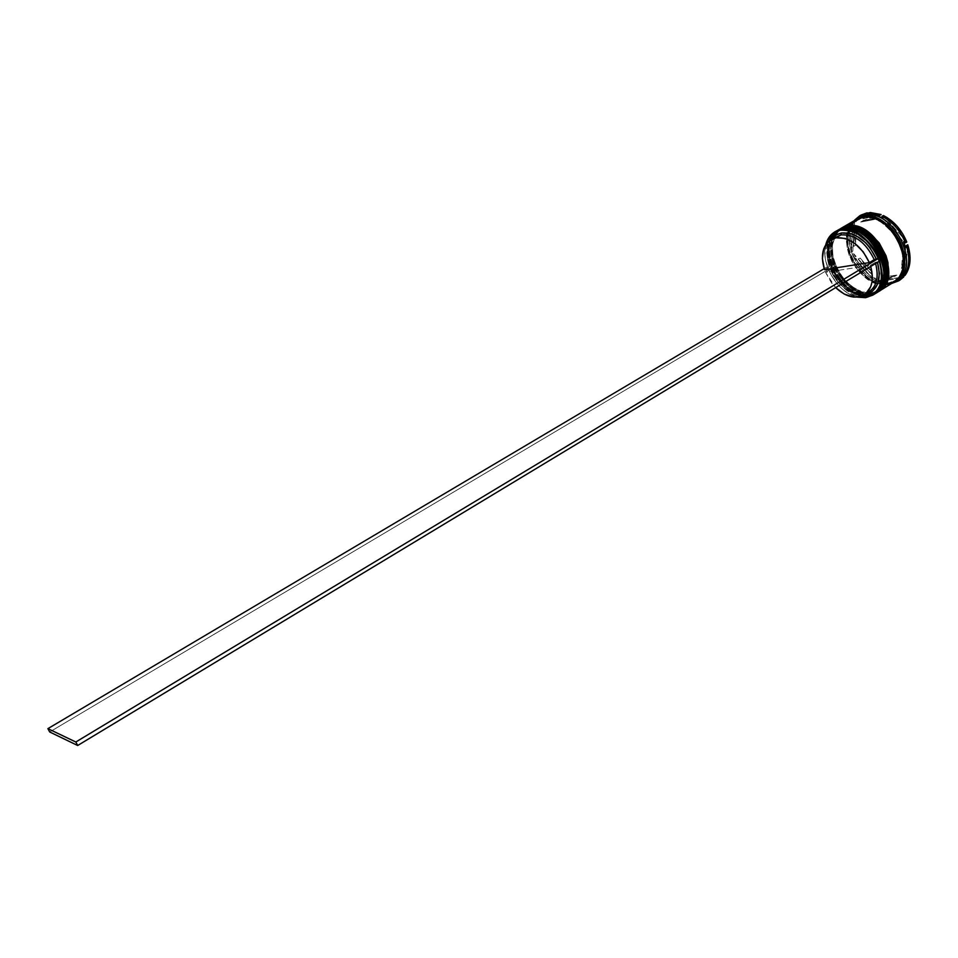<?xml version="1.0" encoding="UTF-8"?>
<svg xmlns="http://www.w3.org/2000/svg" width="958" height="958" viewBox="0 0 958 958"><rect width="100%" height="100%" fill="white"/><g stroke="black" fill="none" stroke-linecap="round" stroke-linejoin="round"><path stroke-width="0.72" stroke-dasharray="4.79 3.59" d="M882.546 263.234L883.803 271.641L882.126 283.305L879.731 287.975L876.402 291.639L872.307 294.166L867.589 295.459C875.049 294.286 880.079 289.699 882.665 281.712C884.246 276.179 884.21 270.024 882.546 263.211C887.767 285.891 874.858 295.315 867.589 295.459L862.44 295.483L857.063 294.262L846.417 288.334L837.184 278.598L830.694 266.492L827.892 253.738L829.209 242.206L831.4 237.44L834.526 233.608L838.478 230.854L843.112 229.309C848.776 227.238 856.955 230.255 867.661 238.338C862.463 233.656 857.051 230.698 851.423 229.489L843.112 229.309L848.261 229.046L853.722 230.076L859.29 232.387L869.816 240.434M875.732 293.292L868.128 295.974L867.589 295.459L868.463 295.902L874.953 293.759L868.463 295.902L868.93 294.633C876.941 294.777 890.665 282.514 882.438 257.642C872.594 232.962 851.578 225.896 844.489 228.519L843.926 227.98M837.256 230.531C812.983 244.23 840.573 301.183 868.655 295.783L875.636 293.352M843.651 228.004L855.099 229.273L860.655 231.573L871.193 239.62L860.655 231.573L849.638 228.243L844.489 228.519L839.843 230.064L835.891 232.818L832.765 236.65L829.389 246.913L830.143 259.283L834.873 271.94L838.525 277.796L847.746 287.52L858.404 293.447L863.781 294.657L868.93 294.633L873.648 293.328L877.756 290.813L881.073 287.149L883.48 282.466L884.869 276.958L884.342 264.288L882.438 257.642L885.156 270.815L883.48 282.466L881.073 287.149L877.756 290.813L873.648 293.328L868.93 294.633L868.655 295.783C859.29 298.716 847.758 291.124 834.047 273.03C822.934 252.756 829.496 233.489 837.939 230.112M868.463 295.902C839.938 301.375 812.444 243.057 837.747 230.231C829.305 233.596 822.742 252.864 833.855 273.15C847.567 291.244 859.098 298.824 868.463 295.902M873.504 294.633L867.313 296.609L867.589 295.459C860.272 297.567 840.226 290.07 830.694 266.492C822.467 242.661 835.029 229.609 843.112 229.309L844.489 228.519C836.394 228.818 823.82 241.871 832.047 265.689C841.567 289.256 861.613 296.74 868.93 294.633L875.816 292.202C894.652 282.562 882.462 239.213 857.961 230.303M885.384 261.163L886.713 269.869L885.024 281.52L882.617 286.202L879.288 289.867L875.181 292.382L870.463 293.687C877.971 292.501 883.013 287.867 885.587 279.808C887.18 274.216 887.108 267.989 885.384 261.127C890.784 283.963 877.768 293.567 870.463 293.687L865.314 293.723L859.925 292.501L849.279 286.598L840.058 276.886L833.58 264.779L830.79 252.038L832.119 240.506L834.31 235.752L837.448 231.908L841.411 229.166L846.046 227.609C851.77 225.501 860.033 228.579 870.846 236.83C865.613 232.064 860.164 229.046 854.488 227.8L846.046 227.609L851.207 227.333L856.668 228.363L862.224 230.662L872.762 238.698M878.606 291.519L871.002 294.202L870.463 293.687L871.325 294.13L877.827 291.986L871.325 294.13L871.792 292.861C879.815 293.004 893.563 280.73 885.36 255.882C875.528 231.225 854.512 224.184 847.411 226.818L846.86 226.28M840.765 228.483C815.581 241.452 843.04 299.507 871.517 294.022L878.51 291.579M846.585 226.316L858.033 227.561L863.601 229.86L874.127 237.883L863.601 229.86L852.572 226.543L847.411 226.818L842.765 228.375L838.813 231.129L835.675 234.961L832.286 245.224L833.029 257.582L834.921 263.989L841.387 276.084L850.608 285.783L861.266 291.687L866.643 292.897L871.792 292.861L876.522 291.555L880.63 289.041L883.959 285.364L886.378 280.694L887.767 275.174L888.066 269.042L885.36 255.882L888.066 269.042L886.378 280.694L883.959 285.364L880.63 289.041L876.522 291.555L871.792 292.861L871.517 294.022C862.152 296.956 850.608 289.388 836.909 271.318C825.82 251.056 832.406 231.8 840.861 228.423M871.325 294.13C842.789 299.638 815.342 241.38 840.669 228.531C832.215 231.908 825.628 251.176 836.717 271.425C850.429 289.496 861.96 297.064 871.325 294.13M876.786 292.633L870.175 294.836L870.463 293.687C863.134 295.794 843.088 288.334 833.58 264.779C825.365 240.973 837.951 227.92 846.046 227.609L847.411 226.818C839.316 227.13 826.718 240.183 834.921 263.989C844.417 287.532 864.463 294.98 871.792 292.861L878.69 290.43C903.322 277.808 874.894 219.645 847.411 226.818L845.16 227.13L846.046 227.609C854.213 226.339 862.475 229.405 870.846 236.83M896.329 280.299L887.767 283.831L887.06 283.448L893.994 280.981C902.4 277.401 908.435 257.594 896.928 238.099C883.084 221.118 871.78 214.341 863.002 217.777L857.422 219.849C849.123 223.19 842.549 241.979 853.303 261.606C866.607 279.089 877.863 286.382 887.06 283.448L887.767 283.831C877.839 286.933 866.044 278.886 852.369 259.702C841.95 238.374 850.584 220.532 859.146 218.113L854.392 221.262L851.159 225.178L848.872 230.04L847.626 235.644L848.309 248.206L853.051 261.031L861.158 272.276L871.469 280.299L882.498 283.903L887.767 283.831L892.616 282.478L896.329 280.299M843.112 229.309L842.226 228.83L843.112 229.309C810.923 234.027 836.238 301.255 867.589 295.459L868.93 294.633L867.589 295.459C839.759 300.812 812.899 243.859 837.579 231.345L844.489 228.519L839.843 230.064L835.891 232.818L832.765 236.65L829.389 246.913L830.143 259.283L834.873 271.94L842.872 283.053L852.991 291.028L858.404 293.447L863.781 294.657L868.93 294.633C841.088 299.998 814.252 243.081 838.945 230.555L837.579 231.345M891.12 283.556L877.145 281.353L878.45 280.55L901.454 277.257L878.45 280.55C886.497 283.879 893.646 283.724 899.885 280.083L895.634 282.023L889.072 282.945L878.45 280.55L877.145 281.353L883.36 283.293L891.12 283.556L889.695 282.802L891.12 283.556M895.874 280.814L889.695 282.802L896.832 280.263M836.574 230.902C811.282 243.727 838.801 302.069 867.313 296.609L874.379 294.13M877.791 290.358L874.474 293.028L867.589 295.459L867.313 296.609C835.208 302.524 809.259 233.692 842.226 228.83M876.402 292.873L870.175 294.836L877.265 292.346M885.384 261.127C888.485 275.269 885.803 285.304 877.348 291.256L870.463 293.687C842.609 299.076 815.785 242.182 840.501 229.645L846.046 227.609C813.833 232.363 839.076 299.519 870.463 293.687L869.229 295.435C840.896 300.884 813.366 243.164 838.238 229.944L832.179 236.039L829.927 240.913L828.718 246.553L829.496 259.223L834.346 272.192L842.537 283.568L852.895 291.735L863.948 295.459L869.229 295.435L876.007 293.124M856.452 219.394L850.105 225.633L847.818 230.519L846.561 236.135L847.255 248.757L852.021 261.642L860.164 272.922L870.511 280.981L876.055 283.412L881.576 284.61L886.88 284.538L872.091 293.663L878.881 291.34L872.091 293.663L886.88 284.538L894.006 282.011M887.815 283.963L889.695 282.802L887.815 283.963C859.446 289.591 832.203 232.662 857.015 219.083L851.063 225.082L848.776 229.956L847.507 235.584L848.201 248.206L852.967 261.079L861.098 272.359L871.445 280.407L882.522 284.035L887.815 283.963L894.473 281.712L887.815 283.963M863.002 217.777L862.272 217.382C853.985 217.753 841.004 231.118 849.255 255.271C858.835 279.149 879.312 286.61 886.833 284.406L887.06 283.448C877.863 286.382 866.607 279.089 853.303 261.606C842.549 241.979 849.123 223.19 857.422 219.849L863.002 217.777C871.78 214.341 883.084 221.118 896.928 238.099C908.435 257.594 902.4 277.401 893.994 280.981L887.06 283.448L886.833 284.406C895.035 284.514 909.202 271.952 900.951 246.709C891.036 221.681 869.553 214.652 862.272 217.382L863.002 217.777M855.961 219.334L860.991 215.083L855.961 219.334L870.008 216.652L855.961 219.334M881.324 278.227L883.204 277.078L890.485 277.425L888.617 278.574L881.324 278.227L888.617 278.574L896.88 275.09L888.617 278.574L894.988 276.251L881.324 278.227L883.204 277.078L896.88 275.09L890.485 277.425L883.204 277.078L896.88 275.09L894.988 276.251L881.324 278.227M835.903 236.746C827.401 242.793 825.209 252.804 829.341 266.803L824.503 269.665L829.341 266.803C826.85 259.187 826.586 252.313 828.562 246.17L833.58 238.41M829.317 266.384L827.76 260.552L827.377 249.391L828.574 244.458L831.113 239.536L828.466 244.757C826.407 251.2 826.682 258.409 829.317 266.384L827.604 266.659L829.317 266.384M825.952 244.374L824.934 255.067L825.856 261.522L830.682 274.395L838.825 285.712L843.782 290.262L849.099 293.843L857.494 297.112C837.867 293.459 819.88 263.39 825.952 244.374M879.157 261.366L875.265 262.408L875.612 263.498L875.265 262.408L870.367 265.366L870.714 266.456L870.367 265.366L875.265 262.408L879.157 261.366M864.2 294.86L854.752 293.819L845.04 288.598L836.502 279.94L830.311 269.054L828.598 269.318L827.604 266.659L828.598 269.318L830.311 269.054C836.777 283.281 846.13 291.843 858.344 294.717L864.08 294.92M898.125 238.758L900.029 237.62L887.407 223.31L885.491 224.447L898.125 238.758L892.473 230.746L885.491 224.447L898.125 238.758L900.029 237.62L887.407 223.31L894.389 229.609L900.029 237.62L887.407 223.31L885.491 224.447L898.125 238.758M874.295 219.49L876.211 218.376L863.793 220.196L860.715 222.052L874.295 219.49L866.978 219.418L860.715 222.052L874.295 219.49L876.211 218.376L862.631 220.951L868.894 218.316L876.211 218.376L862.631 220.951L860.715 222.052L874.295 219.49M854.596 230.124L856.5 229.01L855.446 245.296L853.554 246.41L854.596 230.124L853.494 233.788L853.554 246.41L854.596 230.124L856.5 229.01L855.446 245.296L854.847 236.674L856.5 229.01L855.446 245.296L853.554 246.41L854.596 230.124M858.26 259.163L860.14 258.037L872.295 271.976L870.427 273.114L858.26 259.163L866.942 270.252L870.427 273.114L858.26 259.163L860.14 258.037L872.295 271.976L865.577 265.797L860.14 258.037L872.295 271.976L870.427 273.114L858.26 259.163M906.795 242.027L883.396 215.55L906.795 242.027M881.073 214.532L870.008 216.652L881.073 214.532M854.692 221.011L852.776 251.116L850.752 242.745L850.381 234.638L851.722 227.262L854.692 221.011C849.614 229.166 848.98 239.201 852.776 251.116L851.458 251.894C847.662 239.967 848.297 229.944 853.362 221.789L854.692 221.011L852.776 251.116L851.458 251.894L851.003 250.577L853.111 256.289L852.44 254.529L853.758 253.75L876.199 279.485L869.313 274.994L863.05 268.959L857.769 261.75L853.758 253.75C858.691 265.438 866.176 274.012 876.199 279.485L874.882 280.287C864.858 274.802 857.386 266.216 852.44 254.529C857.386 266.216 864.858 274.802 874.882 280.287L877.959 281.496L873.073 279.197L853.111 256.289L852.44 254.529L853.758 253.75L876.199 279.485L874.882 280.287L873.073 279.197L853.111 256.289L851.003 250.577L853.362 221.789L850.357 228.124C848.237 235.321 848.608 243.248 851.458 251.894L852.68 223.813L853.362 221.789L854.692 221.011M905.094 275.317L907.777 244.769L905.094 275.317M859.398 217.694C833.867 230.674 860.991 288.514 889.695 282.802L882.234 282.562C862.08 279.425 843.699 248.709 850.476 229.465L858.464 218.268M862.272 217.382L867.553 217.059L873.145 218.065L884.378 223.885L889.563 228.471L898.029 240.123L902.855 253.451L903.286 266.336L901.837 271.952L899.334 276.718L895.898 280.466L891.67 283.065L886.833 284.406L881.552 284.478L870.523 280.862L865.182 277.341L855.805 267.522L849.255 255.271L846.489 242.338L847.926 230.591L850.201 225.741L853.434 221.813L857.506 218.987L862.272 217.382M856.524 219.358C831.017 232.315 858.2 290.214 886.88 284.538M841.148 228.255L835.089 234.351L832.837 239.225L831.616 244.865L832.382 257.522L837.22 270.467L845.399 281.844L855.757 289.999L866.81 293.699L872.091 293.663C843.735 299.147 816.252 241.488 841.16 228.255M841.866 228.854L847.411 226.818L842.765 228.375L838.813 231.129L835.675 234.961L832.286 245.224L833.029 257.582L837.747 270.228L845.734 281.329L855.853 289.28L866.643 292.897L871.792 292.861C843.938 298.261 817.138 241.404 841.866 228.854L840.501 229.645M839.495 229.213C814.18 242.051 841.651 300.333 870.175 294.836C841.962 300.285 814.432 242.973 839.016 229.501M844.489 228.519L838.945 230.555M857.206 297.136C837.783 293.088 820.168 263.642 825.784 244.613C820.168 263.642 837.783 293.088 857.206 297.136M855.422 220.184L852.68 223.813L855.422 220.184L877.732 215.921L855.422 220.184M882.773 218.137L903.574 241.703L882.773 218.137M900.424 278.299L877.959 281.496L900.424 278.299M905.717 247.643L903.346 274.802L905.717 247.643M901.478 268.468L903.358 260.768L902.891 251.954L901.478 268.468L903.358 267.306C905.394 262.552 905.873 257.043 904.795 250.792L902.891 251.954C903.969 258.205 903.502 263.713 901.478 268.468L903.358 267.306L904.795 250.792L904.591 263.642L903.358 267.306L904.795 250.792L902.891 251.954L901.478 268.468M866.355 293.208L857.147 293.962C845.483 291.232 836.55 283.065 830.346 269.473L830.346 269.473C837.364 287.592 857.47 299.567 868.918 291.951M825.509 272.335L830.346 269.473L825.509 272.335L870.367 265.366L825.509 272.335L835.687 287.616L831.46 282.766L825.509 272.335M824.191 268.683L827.604 266.659L824.191 268.683M49.684 731.972L828.598 269.318L49.684 731.972M837.16 230.579C812.528 244.805 839.867 300.992 868.14 295.974L874.953 293.759M840.082 228.89C815.414 243.128 842.705 299.267 871.014 294.202L877.827 291.986M887.312 283.4L893.994 280.981C918.614 268.947 890.221 210.137 862.787 217.837L857.422 219.849C832.73 231.812 859.41 289.328 887.312 283.4M850.74 229.01L851.423 229.489M882.761 282.538L882.665 281.712M853.806 227.321L854.488 227.8M885.695 280.634L885.587 279.808M875.816 292.202L874.474 293.028M878.69 290.43L877.348 291.256M828.466 244.757L828.562 246.17M861.889 221.31L863.793 220.196M894.808 276.359L896.7 275.209M883.36 283.293L882.234 282.562M850.357 228.124L850.476 229.465M857.147 293.962L858.344 294.717"/><path stroke-width="1.44" d="M867.661 238.338C874.702 244.745 879.66 253.044 882.546 263.211C879.959 253.511 874.989 245.212 867.661 238.338M874.953 293.759L875.54 293.411C884.078 289.795 890.09 269.449 878.175 249.308C863.912 231.728 852.321 224.675 843.399 228.148L843.064 228.699L843.399 228.148C871.517 220.807 900.736 280.514 875.54 293.411L875.732 293.292C900.927 280.395 871.708 220.687 843.591 228.04C852.512 224.555 864.104 231.608 878.378 249.188C890.281 269.33 884.27 289.675 875.732 293.292L875.636 293.352M843.926 227.98L837.256 230.531M882.438 257.642L879.54 251.14L871.193 239.62L879.54 251.14L882.438 257.642M837.16 230.579L843.878 227.968C872.199 221.023 901.119 279.688 875.732 293.292M869.816 240.434L878.163 251.966L882.546 263.234M870.846 236.83C877.684 243.128 882.522 251.236 885.384 261.127C882.797 251.667 877.959 243.572 870.846 236.83C877.959 243.572 882.797 251.667 885.384 261.127M877.827 291.986L878.414 291.639C886.964 288.011 893 267.677 881.109 247.547C866.858 230.004 855.266 222.963 846.333 226.447L845.998 226.998L846.333 226.447C874.474 219.083 903.634 278.718 878.414 291.639L878.606 291.519C903.825 278.598 874.666 218.963 846.525 226.339C855.458 222.855 867.05 229.884 881.3 247.439C893.191 267.557 887.156 287.891 878.606 291.519L878.51 291.579M846.86 226.28L840.765 228.483M885.36 255.882L878.666 243.308L874.127 237.883L878.666 243.308L885.36 255.882M840.082 228.89L846.8 226.268C875.145 219.298 904.017 277.892 878.606 291.519M872.762 238.698L881.097 250.206L885.384 261.163M863.23 216.819C871.732 213.466 882.941 219.825 896.844 235.896C908.891 254.433 904.675 275.581 896.329 280.299L900.28 276.132L902.783 271.365L904.244 265.749L903.813 252.876L898.987 239.548L890.521 227.896L885.336 223.31L874.103 217.514L868.511 216.508L859.134 218.113L863.23 216.819M872.654 295.196L874.379 294.13C899.562 281.233 870.331 221.502 842.226 228.83L840.37 230.243C856.703 229.549 869.565 239.44 878.965 259.929C884.725 280.862 880.163 293.399 865.29 297.531L865.589 297.675C880.582 293.519 885.18 280.886 879.372 259.774C872.69 241.177 854.129 227.094 840.465 229.848C868.547 222.531 897.814 282.323 872.654 295.196L865.589 297.675L857.206 297.136L865.589 297.675L874.247 293.663L877.624 289.939L880.055 285.197L881.456 279.58L880.905 266.695L878.965 259.929L876.007 253.307L867.505 241.572L856.799 233.381L851.147 231.022L845.591 229.968L840.37 230.243L835.651 231.812L831.652 234.602L828.478 238.506L826.371 243.009C828.91 235.931 833.568 231.68 840.37 230.243L842.226 228.83L850.74 229.01C870.606 232.207 889.335 263.522 882.761 282.538C881.037 288.154 877.947 292.19 873.504 294.633M876.402 292.873L877.265 292.346C902.472 279.437 873.289 219.765 845.16 227.13L853.806 227.321C873.6 230.591 892.173 261.654 885.695 280.634C884.03 286.131 881.061 290.13 876.786 292.633M895.047 281.365L896.832 280.263C922.243 267.198 893.419 208.03 865.11 215.574L865.565 213.658L866.906 212.88L854.62 220.112L859.661 215.849L865.565 213.658L879.731 215.311L877.732 215.921L882.773 218.137L882.055 216.328L883.396 215.55L887.024 217.55L897.107 226.196L902.628 233.68L906.795 242.027C901.658 229.764 893.862 220.939 883.396 215.55L882.055 216.328C892.509 221.729 900.316 230.567 905.454 242.829L903.574 241.703L905.717 247.643L906.448 245.571L907.777 244.769L910.088 257.678L909.381 265.617L905.094 275.317C910.651 267.402 911.549 257.223 907.777 244.769L906.448 245.571C910.22 258.025 909.322 268.216 903.777 276.132L903.346 274.802L900.424 278.299L903.741 276.922L899.849 280.107L903.741 276.922L901.454 277.257L903.741 276.922L898.568 280.898L891.623 283.472L902.424 277.736L900.424 278.299L903.346 274.802L903.777 276.132C909.322 268.216 910.22 258.025 906.448 245.571L905.717 247.643L903.574 241.703L905.454 242.829C900.316 230.567 892.509 221.729 882.055 216.328L882.773 218.137L877.732 215.921L879.731 215.311L865.565 213.658L865.11 215.574C894.089 207.91 922.698 269.042 895.874 280.814M857.961 230.303L844.489 228.519M843.112 229.309C868.116 222.687 896.904 273.449 877.791 290.358M876.007 293.124L881.671 287.771L884.15 282.981L885.563 277.329L885.036 264.348L880.103 250.876L876.211 244.637L866.331 234.399L855.063 228.471L849.459 227.417L844.178 227.693L838.226 229.944L844.178 227.693C872.307 220.34 901.502 280.035 876.307 292.944M879.276 291.1L894.006 282.011C919.393 268.959 890.509 209.73 862.224 217.238L847.111 226.004C875.265 218.616 904.412 278.239 879.181 291.16L884.557 285.999L887.036 281.209L888.461 275.557L887.946 262.588L886.006 255.774L879.145 242.889L869.265 232.674L857.997 226.759L852.392 225.717L847.111 226.004L862.224 217.238L856.452 219.394M858.464 218.268L863.182 216.688C891.479 209.155 920.339 268.372 894.94 281.424L900.376 276.239L902.891 271.449L904.364 265.809L903.921 252.888L899.083 239.5L890.581 227.812L879.803 219.681L874.103 217.37L868.487 216.364L863.182 216.688L865.11 215.574L857.554 218.759M866.906 212.88L861.003 215.083L870.271 212.508L881.073 214.532L866.906 212.88M833.58 238.41L840.908 234.926L835.987 237.776C849.794 237.021 860.919 245.296 869.349 262.6L824.503 269.665C820.347 255.654 822.515 245.631 830.993 239.596L835.987 237.776L840.908 234.926L831.065 239.56M841.375 232.986L835.592 235.237L831.113 239.536L837.16 234.363L841.375 232.986L851.003 233.632L856.045 235.656L865.673 242.769L869.888 247.595L876.295 258.888L878.139 258.6L879.157 261.366L77.682 745.504L49.684 731.972L47.9 728.643L824.191 268.683L47.9 728.643L75.826 742.007L47.9 728.643L49.684 731.972L77.682 745.504L75.826 742.007L878.139 258.6L75.826 742.007L77.682 745.504L879.157 261.366L878.139 258.6L876.295 258.888C867.505 240.781 855.865 232.147 841.375 232.986L840.908 234.926L841.375 232.986M857.494 297.112L865.29 297.531L857.494 297.112M877.528 262.336L879.408 273.569L877.648 283.999L872.331 291.436L868.583 293.675L864.2 294.86C877.408 291.543 881.851 280.706 877.528 262.336M874.247 259.654L876.295 258.888L874.247 259.654C865.84 242.374 854.728 234.135 840.908 234.926C854.728 234.135 865.84 242.374 874.247 259.654L869.349 262.6L874.247 259.654M824.503 269.665L822.395 258.6L823.784 248.709L828.526 241.404L835.987 237.776L845.16 238.434L854.704 243.332L863.194 251.81L869.349 262.6L824.503 269.665M905.454 242.829L906.795 242.027L905.454 242.829M879.731 215.311L881.073 214.532L879.731 215.311M903.777 276.132L905.094 275.317L903.777 276.132M857.015 219.083L863.182 216.688L857.003 219.083M886.88 284.538L891.742 283.185L895.981 280.586L899.43 276.826L901.945 272.036L903.406 266.396L902.963 253.463L898.125 240.075L894.257 233.884L884.414 223.765L878.845 220.244L873.133 217.933L867.529 216.927L862.224 217.238L856.524 219.358L841.507 228.04M841.16 228.255L847.111 226.004L841.148 228.255M839.016 229.501L845.16 227.13L838.585 229.74M842.226 228.83L834.813 231.92L840.465 229.848C833.616 231.297 828.91 235.596 826.359 242.733L825.784 244.613C827.329 238.829 830.335 234.602 834.813 231.92M864.164 294.872L868.918 291.951C876.81 286.31 879.037 276.838 875.612 263.498C879.276 278.538 876.199 288.442 866.355 293.208M870.714 266.456C874.163 279.808 871.948 289.304 864.08 294.92C855.266 299.399 845.794 296.956 835.687 287.616L844.202 294.034L853.566 297.088L862.092 295.95L865.661 293.807L870.714 286.717L872.008 282.011L872.379 276.754L870.714 266.456M843.651 228.004L837.939 230.112M846.585 226.316L840.861 228.423M861.003 215.083L859.661 215.849M898.568 280.898L899.885 280.083"/></g></svg>
